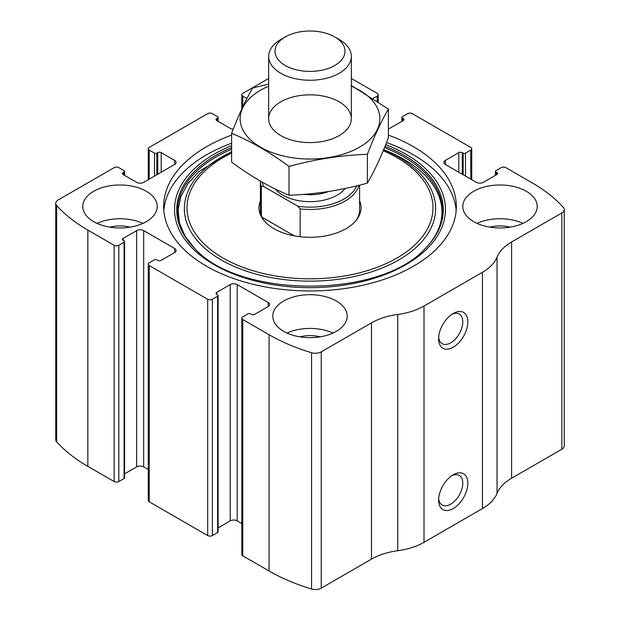 <?xml version="1.0" encoding="UTF-8"?>
<svg xmlns="http://www.w3.org/2000/svg" width="620" height="620" viewBox="0 0 620 620"><rect width="100%" height="100%" fill="white"/><g stroke="black" fill="none" stroke-linecap="round" stroke-linejoin="round"><path stroke-width="0.93" d="M373.163 98.448L377.231 96.1A3.309 1.907 0 0 0 378.2 94.752A3.309 1.907 0 0 0 377.231 93.395L351.339 78.453M445.338 160.394L445.338 164.447A4.96 2.868 0 0 1 443.889 162.425A4.96 2.868 0 0 1 445.338 160.394L458.785 152.636A2.48 1.434 0 0 1 462.295 152.636L463.171 153.14A1.651 0.953 0 0 0 465.512 153.14L470.766 150.102A3.309 1.907 0 0 0 471.735 148.754A3.309 1.907 0 0 0 470.766 147.405L412.308 113.654A3.309 1.907 0 0 0 407.635 113.654L402.372 116.684A1.651 0.953 0 0 0 401.884 117.366A1.651 0.953 0 0 0 402.372 118.04L402.372 121.078M123.217 172.546L123.217 174.577A2.48 1.434 0 0 1 122.489 173.561A2.48 1.434 0 0 1 123.217 172.546L124.093 172.042A1.651 0.953 0 0 0 124.574 171.368A1.651 0.953 0 0 0 124.093 170.694L118.831 167.656A3.309 1.907 0 0 0 114.15 167.656L58.156 199.989A8.269 4.774 0 0 0 55.73 203.36A8.269 4.774 0 0 0 56.668 205.569A173.623 100.239 0 0 0 87.846 230.097L114.15 245.287A3.309 1.907 0 0 0 118.831 245.287L118.831 481.554L124.093 478.516A1.651 0.953 0 0 0 124.574 477.842L124.574 241.575A1.651 0.953 0 0 0 124.093 240.901L123.217 240.389A2.48 1.434 0 0 1 122.489 239.382A2.48 1.434 0 0 1 123.217 238.367L123.217 240.389M216.752 118.544L216.752 120.567A2.48 1.434 0 0 1 216.024 119.559A2.48 1.434 0 0 1 216.752 118.544L217.628 118.04A1.651 0.953 0 0 0 218.116 117.366A1.651 0.953 0 0 0 217.628 116.684L212.365 113.654A3.309 1.907 0 0 0 207.692 113.654L149.234 147.405A3.309 1.907 0 0 0 148.265 148.754A3.309 1.907 0 0 0 149.234 150.102L149.234 179.133M268.197 306.544A4.96 2.868 0 0 0 269.654 304.521A4.96 2.868 0 0 0 268.197 302.498L268.197 306.544L254.75 314.309A2.48 1.434 0 0 1 251.247 314.309L250.371 313.805A1.651 0.953 0 0 0 248.031 313.805L242.769 316.843A3.309 1.907 0 0 0 241.8 318.192L241.8 554.458A3.309 1.907 0 0 0 242.769 555.814L269.08 571.005A173.623 100.239 0 0 0 311.565 589A8.269 4.774 0 0 0 321.23 588.14L371.465 559.139A54.568 31.504 0 0 1 397.738 550.723A54.568 31.504 0 0 0 424.003 542.314L482.461 508.555A54.568 31.504 0 0 0 497.039 493.396A54.568 31.504 0 0 1 511.608 478.229L561.844 449.229A8.269 4.774 0 0 0 564.27 445.85L564.27 209.576A8.269 4.774 0 0 0 563.332 207.374A173.623 100.239 0 0 0 532.154 182.846L505.85 167.656A3.309 1.907 0 0 0 501.169 167.656L495.907 170.694A1.651 0.953 0 0 0 495.427 171.368A1.651 0.953 0 0 0 495.907 172.042L495.907 175.08M241.8 318.192A3.309 1.907 0 0 0 242.769 319.54L269.08 334.73A173.623 100.239 0 0 0 311.565 352.726A8.269 4.774 0 0 0 321.23 351.873L371.465 322.865L371.465 559.139M174.662 252.542A4.96 2.868 0 0 0 176.111 250.519A4.96 2.868 0 0 0 174.662 248.488L174.662 252.542L161.216 260.307A2.48 1.434 0 0 1 157.705 260.307L156.829 259.796A1.651 0.953 0 0 0 154.489 259.796L149.234 262.834A3.309 1.907 0 0 0 148.265 264.19L148.265 500.456A3.309 1.907 0 0 0 149.234 501.805L207.692 535.564A3.309 1.907 0 0 0 212.365 535.564L217.628 532.526A1.651 0.953 0 0 0 218.116 531.851L218.116 295.577A1.651 0.953 0 0 0 217.628 294.903L216.752 294.392A2.48 1.434 0 0 1 216.024 293.384A2.48 1.434 0 0 1 216.752 292.369L216.752 294.392M148.265 264.19A3.309 1.907 0 0 0 149.234 265.538L207.692 299.29A3.309 1.907 0 0 0 212.365 299.29L212.365 535.564M268.662 78.453L242.769 93.395A3.309 1.907 0 0 0 241.8 94.752A3.309 1.907 0 0 0 242.769 96.1L242.769 106.911M55.73 203.36L55.73 439.634A8.269 4.774 0 0 0 56.668 441.835A173.623 100.239 0 0 0 87.846 466.364L114.15 481.554A3.309 1.907 0 0 0 118.831 481.554M564.27 209.576A8.269 4.774 0 0 1 561.844 212.954L511.608 241.955A54.568 31.504 0 0 0 497.039 257.122A54.568 31.504 0 0 1 482.461 272.288L424.003 306.04A54.568 31.504 0 0 1 397.738 314.456A54.568 31.504 0 0 0 371.465 322.865M453.228 508.555A20.669 11.935 -60 0 1 438.619 500.123A20.669 11.935 -60 0 1 453.228 474.804A20.669 11.935 -60 0 1 467.844 483.243A20.669 11.935 -60 0 1 453.228 508.555M453.228 347.216A20.669 11.935 -60 0 1 438.619 338.784A20.669 11.935 -60 0 1 453.228 313.464A20.669 11.935 -60 0 1 467.844 321.904A20.669 11.935 -60 0 1 453.228 347.216M231.617 135.121A146.335 84.49 0 0 0 163.665 206.468A146.335 84.49 0 0 0 206.522 266.213A146.335 84.49 0 0 0 366.002 284.526A146.335 84.49 0 0 0 456.336 206.468A146.335 84.49 0 0 0 413.478 146.731A146.335 84.49 0 0 0 388.384 135.121M526.31 191.278A37.208 21.483 180 0 1 537.207 206.468A37.208 21.483 180 0 1 499.999 227.951A37.208 21.483 180 0 1 462.799 206.468A37.208 21.483 180 0 1 485.762 186.628A37.208 21.483 180 0 1 526.31 191.278M146.305 191.278A37.208 21.483 180 0 1 157.201 206.468A37.208 21.483 180 0 1 120.001 227.951A37.208 21.483 180 0 1 82.793 206.468A37.208 21.483 180 0 1 105.764 186.628A37.208 21.483 180 0 1 146.305 191.278M336.311 300.979A37.208 21.483 180 0 1 347.208 316.169A37.208 21.483 180 0 1 310 337.644A37.208 21.483 180 0 1 272.792 316.169A37.208 21.483 180 0 1 295.763 296.321A37.208 21.483 180 0 1 336.311 300.979M445.338 164.447L476.323 182.334A4.96 2.868 0 0 0 483.337 182.334L496.783 174.577A2.48 1.434 0 0 0 497.511 173.561A2.48 1.434 0 0 0 496.783 172.546L495.907 172.042M388.384 128.906A4.96 2.868 0 0 0 389.802 128.332L403.248 120.567A2.48 1.434 0 0 0 403.976 119.559A2.48 1.434 0 0 0 403.248 118.544L402.372 118.04M246.915 98.495L242.769 96.1M216.752 120.567L230.198 128.332A4.96 2.868 0 0 0 233.244 129.161M123.217 174.577L136.663 182.334A4.96 2.868 0 0 0 143.677 182.334L174.662 164.447A4.96 2.868 0 0 0 176.111 162.425A4.96 2.868 0 0 0 174.662 160.394L161.216 152.636A2.48 1.434 0 0 0 157.705 152.636L156.829 153.14A1.651 0.953 0 0 1 154.489 153.14L149.234 150.102M124.574 241.575A1.651 0.953 0 0 1 124.093 242.249L118.831 245.287M174.662 248.488L143.677 230.601A4.96 2.868 0 0 0 136.663 230.601L123.217 238.367M218.116 295.577A1.651 0.953 0 0 1 217.628 296.252L212.365 299.29M268.197 302.498L237.212 284.603A4.96 2.868 0 0 0 230.198 284.603L216.752 292.369M241.8 523.528L237.212 520.878A4.96 2.868 0 0 0 230.198 520.878L218.116 527.853M148.265 469.518L143.677 466.875A4.96 2.868 0 0 0 136.663 466.875L124.574 473.85M451.903 314.301A17.089 9.866 -60 0 1 459.242 314.084A17.089 9.866 -60 0 1 461.861 327.779A17.089 9.866 -60 0 1 450.701 342.837A17.089 9.866 -60 0 1 442.153 343.681A17.089 9.866 -60 0 1 438.673 337.218M451.903 475.641A17.089 9.866 -60 0 1 459.242 475.424A17.089 9.866 -60 0 1 461.861 489.118A17.089 9.866 -60 0 1 450.701 504.176A17.089 9.866 -60 0 1 442.153 505.021A17.089 9.866 -60 0 1 438.673 498.558M286.983 333.041A37.208 21.483 180 0 1 333.017 333.041M299.902 336.838A24.8 14.322 180 0 1 320.098 336.838M96.984 223.347A37.208 21.483 180 0 1 143.018 223.347M109.903 227.145A24.8 14.322 180 0 1 130.099 227.145M476.982 223.347A37.208 21.483 180 0 1 523.017 223.347M489.901 227.145A24.8 14.322 180 0 1 510.097 227.145M386.539 142.561A146.335 84.49 180 0 1 413.478 154.829A146.335 84.49 180 0 1 456.173 210.521M163.827 210.521A146.335 84.49 180 0 1 231.617 143.22M385.059 146.25A133.277 76.95 180 0 1 404.24 155.426A133.277 76.95 180 0 1 425.793 247.93L425.049 248.69C436.255 237.165 441.897 224.959 441.967 212.087C441.982 205.724 440.564 199.423 437.728 193.2C431.768 180.311 420.461 168.996 403.829 159.263L383.64 149.715A132.85 76.702 180 0 1 403.938 159.317M359.608 200.888A51.041 29.466 180 0 1 356.593 219.852A51.041 29.466 180 0 1 310 237.29A51.041 29.466 180 0 1 263.407 219.852A51.041 29.466 180 0 1 260.392 200.888M359.608 185.132L359.608 209.847A49.608 28.636 180 0 1 355.911 220.697M264.089 220.697A49.608 28.636 180 0 1 260.392 209.847L260.392 181.11A49.608 28.636 180 0 0 261.377 186.496L261.377 215.528M356.655 185.861A47.949 27.683 180 0 1 297.957 206.266L263.585 186.418A47.949 27.683 180 0 1 262.283 182.195M263.585 186.418L261.377 186.496M358.996 185.287A49.608 28.636 180 0 1 300.158 208.886L297.957 206.266M300.158 208.886L300.158 236.731M294.237 235.848L262.097 217.294M339.233 39.509L334.746 36.921A34.999 20.204 180 0 1 334.746 65.495A34.999 20.204 180 0 1 285.254 65.495A34.999 20.204 180 0 1 285.254 36.921A34.999 20.204 180 0 1 334.746 36.921L339.233 39.509A41.339 23.87 180 0 1 351.339 56.381A41.339 23.87 180 0 1 310 80.251A41.339 23.87 180 0 1 268.662 56.381A41.339 23.87 180 0 1 280.767 39.509L285.254 36.921M351.339 86.195A69.859 40.331 180 0 1 359.399 147.234A69.859 40.331 180 0 1 256.99 144.979A69.859 40.331 180 0 1 268.662 86.195M339.233 135.586A41.339 23.87 180 0 1 280.767 135.586A41.339 23.87 180 0 1 280.767 101.835A41.339 23.87 180 0 1 339.233 101.835A41.339 23.87 180 0 1 339.233 135.586L339.233 135.586M268.662 84.064L252.619 88.056C245.621 100.006 238.615 115.088 231.617 133.308C250.503 141.081 269.63 152.125 288.998 166.431C315.123 159.263 341.256 155.217 367.381 154.31C374.379 136.09 381.385 121.008 388.384 109.058L351.339 85.514M388.384 109.058L388.384 137.873C381.385 156.085 374.379 171.174 367.381 183.125C341.256 190.293 315.123 194.339 288.998 195.246C270.119 187.472 250.992 176.436 231.617 162.122L231.617 133.308M367.381 154.31L367.381 183.125M288.998 166.431L288.998 195.246M269.08 334.73L269.08 571.005M242.769 319.54L242.769 555.814M207.692 299.29L207.692 535.564M149.234 265.538L149.234 501.805M56.668 205.569L56.668 441.835M87.846 230.097L87.846 466.364M114.15 245.287L114.15 481.554M311.565 352.726L311.565 589M321.23 351.873L321.23 588.14M397.738 314.456L397.738 550.723M424.003 306.04L424.003 542.314M482.461 272.288L482.461 508.555M497.039 257.122L497.039 493.396M511.608 241.955L511.608 478.229M561.844 212.954L561.844 449.229M496.783 172.546L496.783 174.577M458.785 152.636L458.785 172.213M462.295 152.636L462.295 174.236M463.171 153.14L463.171 174.739M465.512 153.14L465.512 176.096M470.766 150.102L470.766 179.133M403.248 118.544L403.248 120.567M377.231 96.1L377.231 101.168M217.628 118.04L217.628 121.078M154.489 153.14L154.489 176.096M156.829 153.14L156.829 174.739M157.705 152.636L157.705 174.236M161.216 152.636L161.216 172.213M174.662 160.394L174.662 164.447M124.093 172.042L124.093 175.08M124.093 242.249L124.093 478.516M136.663 230.601L136.663 466.875M143.677 230.601L143.677 466.875M237.212 284.603L237.212 520.878M230.198 284.603L230.198 520.878M217.628 296.252L217.628 532.526M385.725 144.6A135.462 78.205 180 0 1 405.782 154.14A135.462 78.205 180 0 1 400.264 267.755A135.462 78.205 180 0 1 204.088 258.199A135.462 78.205 180 0 1 231.617 145.661M425.793 247.93A133.277 76.95 180 0 1 425.793 247.938C381.145 298.848 238.886 298.863 194.207 247.938A133.277 76.95 180 0 1 194.207 247.93A133.277 76.95 180 0 1 231.617 147.607M384.493 147.638A132.417 76.446 180 0 1 403.636 156.783A132.417 76.446 180 0 1 425.421 248.31M231.617 151.621L198.966 171.515L187.945 183.551L180.939 196.393L178.103 209.622L179.444 222.913L184.969 235.941L194.579 248.318A132.417 76.446 180 0 1 231.617 149.226M383.594 149.823A125.635 72.532 180 0 1 398.838 157.317A125.635 72.532 180 0 1 395.467 261.772A125.635 72.532 180 0 1 214.799 255.944A125.635 72.532 180 0 1 231.617 151.923M383.199 150.768A122.977 70.998 180 0 1 396.963 157.612A122.977 70.998 180 0 1 394.18 259.579A122.977 70.998 180 0 1 217.744 254.774A122.977 70.998 180 0 1 231.617 153.109M345.146 188.465A38.448 22.196 180 0 1 310.55 201.663A38.448 22.196 180 0 1 275.311 189.038M328.561 191.51A33.488 19.329 180 0 1 303.567 194.386M495.427 171.368L495.427 175.359M471.735 148.754L471.735 179.692M401.884 117.366L401.884 121.357M378.2 94.752L378.2 101.835M241.8 94.752L241.8 108.988M218.116 117.366L218.116 121.357M148.265 148.754L148.265 179.692M124.574 171.368L124.574 175.359M268.662 56.381L268.662 118.715M351.339 56.381L351.339 118.715"/></g></svg>
